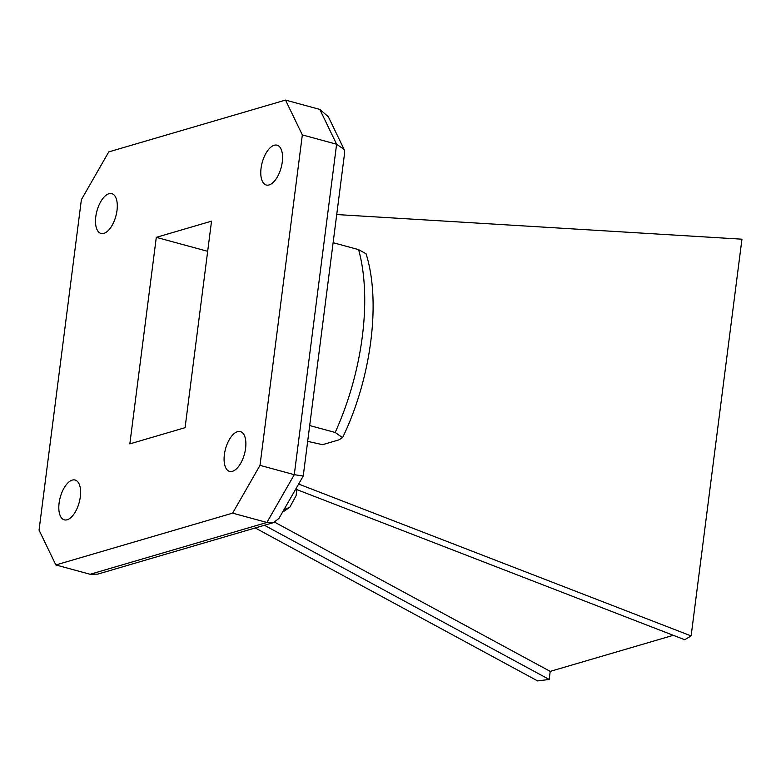 <?xml version="1.0" encoding="UTF-8"?>
<svg xmlns="http://www.w3.org/2000/svg" width="781" height="781" viewBox="0 0 781 781"><rect width="100%" height="100%" fill="white"/><g stroke="black" fill="none" stroke-linecap="round" stroke-linejoin="round"><path stroke-width="1.17" d="M307.665 441.372L322.612 444.672L338.739 439.937L342.576 437.672L335.176 432.469A165.582 78.764 -74.8 0 0 358.596 249.627L333.116 242.696M274.678 522.196L550.215 671.387L549.18 679.45L264.427 525.262M295.716 489.16L684.693 639.727L691.126 635.919L298.645 484.044M156.298 237.346L211.534 221.16L185.077 427.685L129.841 443.881L156.298 237.346L207.678 251.316M296.868 489.609L296.077 495.74L289.79 507.279L282.488 512.229M117.004 210.44A20.628 9.811 105.2 0 1 100.983 233.451A20.628 9.811 105.2 0 1 96.932 210.977A20.628 9.811 105.2 0 1 111.81 193.649A20.628 9.811 105.2 0 1 117.004 210.44M282.273 161.999A20.628 9.811 105.2 0 1 266.262 185.009A20.628 9.811 105.2 0 1 262.201 162.526A20.628 9.811 105.2 0 1 277.079 145.198A20.628 9.811 105.2 0 1 282.273 161.999M81.38 199.682L108.764 151.895L285.524 100.085L302.335 134.918L260.005 465.359L232.611 513.146L55.851 564.956L39.05 530.123L81.38 199.682M245.585 448.382A20.628 9.811 105.2 0 1 229.575 471.392A20.628 9.811 105.2 0 1 225.514 448.919A20.628 9.811 105.2 0 1 240.392 431.59A20.628 9.811 105.2 0 1 245.585 448.382M80.316 496.823A20.628 9.811 105.2 0 1 64.296 519.843A20.628 9.811 105.2 0 1 60.244 497.36A20.628 9.811 105.2 0 1 75.122 480.032A20.628 9.811 105.2 0 1 80.316 496.823M55.851 564.956L90.137 574.279L266.897 522.46L294.281 474.682L303.233 476.019L344.636 152.773L344.099 149.415L328.323 116.72L319.81 109.408L285.524 100.085M344.099 149.415L336.611 144.231L302.335 134.918M319.81 109.408L336.611 144.231L294.281 474.682L260.005 465.359M303.204 476.078L278.973 518.369L273.653 522.557L266.897 522.46L232.611 513.146M309.696 425.547L335.176 432.469M255.231 527.956L537.621 680.915L549.18 679.45M691.126 635.919L741.95 239.191L336.728 214.541M673.29 635.314L550.215 671.387M283.942 509.7L289.79 507.279M358.596 249.627L366.074 253.776C381.382 302.462 370.897 379.283 342.576 437.672M90.137 574.279L97.742 574.123L273.653 522.557"/></g></svg>
